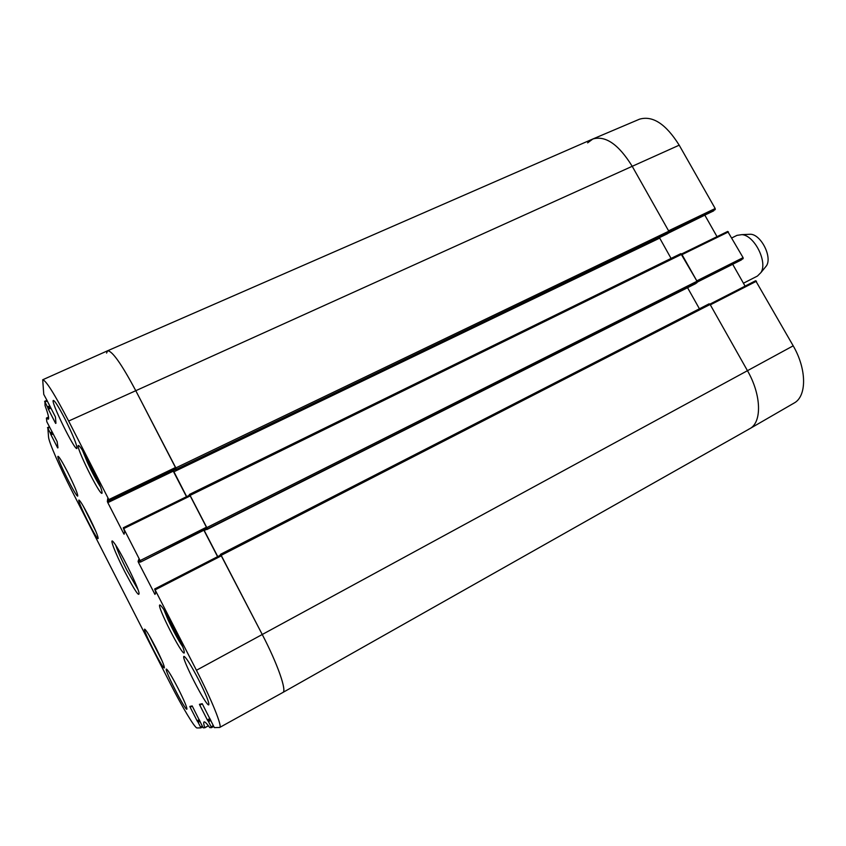 <?xml version="1.0" encoding="UTF-8"?>
<svg xmlns="http://www.w3.org/2000/svg" width="846" height="846" viewBox="0 0 846 846"><rect width="100%" height="100%" fill="white"/><g stroke="black" fill="none" stroke-linecap="round" stroke-linejoin="round"><path stroke-width="1.27" d="M158.963 654.032L152.756 641.807M155.611 647.243C161.681 659.362 164.589 666.257 164.346 667.917C162.95 669.651 142.435 629.265 144.645 629.149C145.998 629.762 149.657 635.79 155.611 647.243M180.018 640.136L173.8 629.646L168.195 616.766M88.619 516.049C95.122 529.088 98.295 536.597 98.115 538.564C96.73 540.245 76.722 500.123 78.921 500.039C80.074 500.472 83.299 505.813 88.619 516.049M213.245 725.635L211.151 726.788L211.511 727.666L209.766 727.613C206.741 723.446 204.838 721.543 204.076 721.902C203.442 722.273 203.675 724.208 204.753 727.719L203.273 727.835L202.786 727.021L192.179 705.924L189.832 706.431L190.17 707.245L192.296 706.072M211.511 727.666L213.668 726.471L211.511 727.666M211.151 726.788L208.528 721.659L210.823 720.369M210.39 719.449L207.989 720.792L208.528 721.659M207.989 720.792L210.368 719.407M209.903 718.508L207.355 719.946L207.883 720.803M207.355 719.946L199.815 705.204L202.331 703.809M220.172 555.336L220.468 554.331L221.187 555.336L262.249 634.5C277.541 663.782 287.058 691.108 282.85 692.483C287.111 691.245 277.594 663.867 262.249 634.5L220.848 554.997L154.659 588.985L196.441 670.275C211.764 700.012 222.593 726.978 219.685 727.454L214.345 727.613L202.226 703.703L199.445 704.316L199.815 705.204M220.848 554.997L154.659 588.985L155.897 592.686L154.955 594.421L138.501 562.527L140.14 561.702M139.611 560.708L138.078 561.48L138.501 562.527M138.078 561.48L138.807 559.312L140.447 562.125L206.942 528.211L189.79 495.09L123.294 527.777L140.626 561.617M124.351 533.075L123.601 533.445L124.098 534.228L124.648 531.722L123.283 527.777L189.79 495.09M123.601 533.445L107.812 502.64L173.271 471.18L173.049 470.693M108.912 500.811L107.357 501.562L107.812 502.64M107.357 501.562L107.696 498.632L109.271 501.34L109.367 500.652L176 468.547L135.73 390.598C121.528 363.981 112.148 350.709 107.579 350.783C112.211 350.794 121.581 364.066 135.73 390.598L175.831 467.901L176.338 469.287L176.042 470.069L175.619 469.456M47.344 401.015L43.759 394.384L42.702 379.769C45.927 380.309 54.567 394.067 68.653 421.044L109.367 500.652M55.952 423.243L55.434 416.951L47.165 400.771M55.614 423.402L48.381 409.274L50.993 408.11M50.474 407.095L47.936 408.227L48.381 409.274M47.936 408.227L50.358 406.863M49.84 405.847L47.461 406.905L47.905 407.952M47.461 406.905L44.944 401.998L47.101 401.025M57.983 447.777L57.137 441.57L46.826 421.752L46.414 418.04L48.296 419.204C49.248 418.622 48.169 414.106 45.06 405.657L44.944 401.998M46.414 418.04L48.539 417.057M57.665 447.925L51.014 434.897L53.213 433.903M52.748 432.983L50.601 433.956L51.014 434.897M50.601 433.956L52.642 432.792M52.177 431.862L50.168 432.771L50.58 433.723M50.168 432.771L47.862 428.245L49.65 427.42M202.321 726.111L200.555 727.084L200.883 727.877L197.044 727.962C194.961 728.343 182.324 707.245 170.427 683.843L71.487 490.014C59.886 467.341 49.015 442.458 48.56 437.202L47.862 428.245M200.883 727.877L202.712 726.873L200.883 727.877M200.555 727.084L198.144 722.368L200.068 721.289M197.657 721.575L199.656 720.411L197.657 721.575L198.144 722.368M199.244 719.586L197.086 720.781L197.573 721.575M197.086 720.781L190.17 707.245M90.353 464.412C98.601 480.972 102.482 490.595 102.017 493.281C99.765 495.576 75.188 445.842 78.403 445.472C79.979 445.842 83.955 452.155 90.353 464.412M124.648 571.441C134.979 591.058 139.738 598.059 138.956 592.464C136.788 583.846 119.582 549.614 113.967 542.73C108.383 535.243 114.919 552.554 124.648 571.441M178.125 688.443C184.248 700.657 187.167 707.584 186.892 709.212C185.433 711.031 164.05 669.197 166.355 669.049C167.825 669.736 171.749 676.208 178.125 688.443M198.567 679.602C205.948 694.344 209.364 702.762 208.803 704.824C206.551 707.245 180.695 656.834 183.942 656.369C185.93 657.078 190.805 664.819 198.567 679.602M64.814 418.643C73.295 435.711 77.335 445.662 76.923 448.517C74.723 450.77 50.178 400.729 53.351 400.412C54.831 400.74 58.649 406.82 64.814 418.643M67.659 472.174C74.533 485.953 77.885 493.916 77.726 496.073C76.288 497.797 55.773 456.385 58.036 456.311C59.178 456.703 62.382 461.99 67.659 472.174M173.705 626.992C181.277 642.114 184.777 650.764 184.216 652.975C181.932 655.364 156.531 605.419 159.788 604.964C161.681 605.556 166.324 612.906 173.705 626.992M173.8 629.646L174.794 629.128M93.113 525.25L87.138 513.194M97.692 479.819L92.732 471.518L86.831 457.76M92.732 471.518L93.673 471.085M176 468.547L175.682 469.414L109.282 501.329M109.271 501.34L175.682 469.414M173.271 471.18L186.511 496.708M206.942 528.211L140.447 562.114L206.519 528.898M203.886 530.22L217.591 556.668M137.993 589.577L126.837 570.119C121.369 559.333 117.657 551.032 115.712 545.226M679.201 145.184C665.918 124.002 652.678 115.331 639.491 119.191L592.898 138.966C605.609 135.36 618.712 144.476 632.216 166.302L668.583 230.81L715.187 208.528L679.201 145.184L632.216 166.302C618.606 144.328 605.429 135.254 592.708 139.051L107.611 350.773L106.585 353.078M669.006 231.719L715.219 209.607L715.187 208.528M715.219 209.607L669.017 232.333L713.696 210.855M667.906 233.369L704.877 215.106M705.035 215.519L717.017 236.647M697.22 281.729L743.116 258.707L743.095 257.649L727.697 231.434L681.612 253.969L727.697 231.434M743.116 258.707L697.263 282.099L741.519 259.849M732.689 264.29L745.083 286.128M756.483 281.21L710.333 304.856L747.462 370.696C761.442 394.892 762.119 422.281 749.799 428.679L794.066 403.077C806.883 396.362 806.894 369.321 793.199 345.824L755.658 280.713L709.889 304.148L755.658 280.713M749.799 428.679L748.488 429.356M728.469 231.91L682.024 254.635L696.808 280.861L743.095 257.649M587.621 142.868L592.898 138.966M764.763 267.875L766.529 265.707C772.292 256.92 761.21 234.86 750.719 234.247L747.938 234.363M743.433 283.22L757.445 276.05L760.966 272.539C767.851 262.038 754.452 235.378 741.921 234.638L737.003 235.357L731.864 237.895M219.685 727.454L282.818 692.504L749.609 428.785C762.109 422.556 761.527 395.029 747.462 370.696L710.111 304.465L709.107 303.82L220.478 554.331L709.107 303.82M699.42 308.779L687.555 287.703M204.055 530.135L217.75 556.583M189.123 495.418L189.409 494.445L190.096 495.396L206.805 527.608L207.281 528.94L206.9 529.543L206.466 528.919M695.475 283.717L697.083 282.564L697.019 281.242L680.85 253.631L189.43 494.445M671.068 258.421L659.446 237.631M173.314 470.566L186.67 496.623M667.325 233.834L668.879 232.544L668.805 231.201L632.216 166.302L68.653 421.044M162.051 660.8L149.012 635.145M182.842 646.936C178.337 640.285 173.398 631.222 168.016 619.727L163.838 609.564M95.873 531.436L83.278 506.172M100.706 487.243C96.751 481.258 92.32 472.967 87.381 462.36L82.443 450.273M208.359 725.731L204.753 727.719M204.774 727.803L208.412 725.794L204.764 727.803M46.742 400.391L44.574 401.374L46.731 400.37M155.199 589.831L221.419 555.79M793.199 345.824L196.441 670.275M206.561 527.143L140.182 560.549M155.78 592.898L154.427 593.596M175.598 467.447L108.901 499.552M123.791 528.581L190.329 495.851M47.492 427.653L49.332 426.807L47.513 427.664M221.187 555.336L710.111 304.465M204.235 530.505L206.667 529.279M695.507 283.706L206.9 529.543L695.528 283.696M207.281 528.94L697.083 282.564M206.805 527.608L697.019 281.242M190.096 495.396L681.802 254.255M173.821 471.835L659.647 238.138M176.053 470.048L667.409 233.792L176.042 470.069M176.338 469.287L668.879 232.544M175.831 467.901L668.805 231.201M42.702 379.769L107.579 350.783M750.719 234.247L741.921 234.638M766.529 265.707L760.966 272.539M189.409 494.445L680.85 253.631"/></g></svg>
